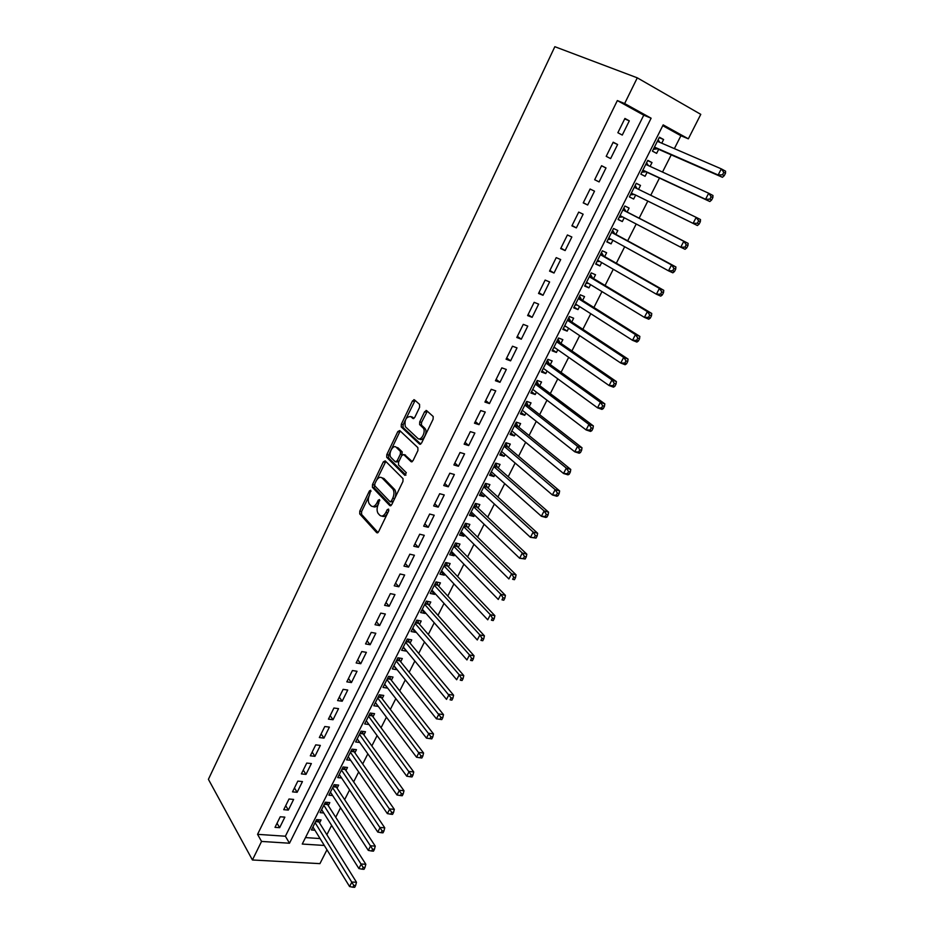 <?xml version="1.0" encoding="UTF-8"?>
<svg xmlns="http://www.w3.org/2000/svg" width="934" height="934" viewBox="0 0 934 934"><rect width="100%" height="100%" fill="white"/><g stroke="black" fill="none" stroke-linecap="round" stroke-linejoin="round"><path stroke-width="1.4" d="M370.74 490.268L369.444 490.91L359.788 511.12L359.73 513.933L376.682 532.66L378.574 531.785L388.567 511.167L388.544 509.077L387.201 509.707L385.905 512.392C383.886 515.953 381.854 516.911 379.811 515.276L378.072 513.361C376.694 510.91 376.764 507.874 378.282 504.278L379.543 499.562L378.223 500.204L376.951 502.854C374.966 506.391 372.97 507.36 370.961 505.761L369.28 503.893C367.926 501.488 367.996 498.499 369.502 494.927L370.74 490.268M419.623 407.282L419.564 404.375L414.439 399.834L412.478 400.931L401.34 424.223L401.223 426.92L419.553 444.094L421.561 443.055L433.084 419.249L433.213 416.529L426.628 410.621L424.62 411.719L419.74 421.841L419.623 424.561L423.406 428.204C426.161 432.068 420.802 441.619 417.743 438.35L405.321 426.675C404.294 419.903 406.127 416.552 410.832 416.611L412.816 418.42L414.789 417.358L419.623 407.282M624.636 103.546L637.292 77.837L554.843 46.7L208.41 779.33L252.425 859.981L261.555 841.429L289.493 843.227L651.115 118.209L624.636 103.546L617.351 100.568L257.562 834.342L261.555 841.429M385.228 460.871L383.349 461.851L372.491 484.559L372.409 487.326L389.782 505.598L391.708 504.675L402.939 481.489L403.033 478.675L385.228 460.871M386.816 454.589L397.814 431.59L399.74 430.551L417.86 447.608L417.918 450.573L413.026 460.66L411.053 461.665L403.686 454.543L401.737 455.547L398.573 462.143L398.479 464.91L406.313 472.697L404.866 475.348L386.723 457.321L386.816 454.589L388.626 455.103L399.624 432.127L397.814 431.59M661.762 143.182L663.607 139.516L659.194 137.637M663.607 139.516L659.404 137.228L652.422 151.133L656.625 153.374L658.657 149.347M650.087 166.369L652.002 162.574L647.659 160.601M652.002 162.574L647.787 160.356L640.864 174.144L645.09 176.304L647.099 172.311M638.529 189.345L640.502 185.422L636.229 183.368M635.645 195.066L633.649 199.035L629.411 196.922M624.216 217.762L622.313 221.545L618.145 219.362M627.111 212.006L629.096 208.06L624.858 205.994L618.063 219.525L622.313 221.545M612.891 240.26L611.081 243.856L606.983 241.591M615.845 234.399L617.806 230.5L613.556 228.491L606.82 241.906L611.081 243.856M601.671 262.547L599.955 265.968L595.915 263.61M604.672 256.593L606.621 252.729L602.348 250.791L595.682 264.077L599.955 265.968M590.545 284.648L588.922 287.882L584.953 285.442M593.592 278.589L595.53 274.759L591.257 272.891L584.637 286.061L588.922 287.882M579.524 306.539L577.994 309.586L574.083 307.088M582.629 300.386L584.532 296.592L580.247 294.794L573.698 307.835L577.994 309.586M568.608 328.231L567.16 331.115L563.307 328.523M571.748 321.985L573.639 318.225L569.355 316.498L562.852 329.422L567.16 331.115M557.785 349.736L556.419 352.445L552.624 349.783M560.972 343.397L562.852 339.661L558.544 338.003L552.111 350.81L556.419 352.445M547.055 371.043L545.771 373.577L542.047 370.845M550.289 364.622L552.146 360.921L547.838 359.321L541.463 372.024L545.771 373.577M536.42 392.163L535.229 394.533L531.551 391.731M539.7 385.649L541.545 381.983L537.225 380.453L530.897 393.039L535.229 394.533M525.877 413.108L524.768 415.303L521.16 412.431M529.204 406.5L531.037 402.869L526.706 401.387L520.436 413.867L524.768 415.303M515.44 433.855L514.4 435.898L510.851 432.956M518.802 427.165L520.612 423.569L516.28 422.156L510.057 434.52L514.4 435.898M505.084 454.426L504.127 456.306L500.624 453.305M508.481 447.655L510.291 444.082L505.936 442.728L499.783 454.986L504.127 456.306M494.81 474.811L493.946 476.55L490.502 473.468M498.266 467.969L500.04 464.42L495.697 463.124L489.591 475.278L493.946 476.55M484.641 495.032L483.847 496.608L480.45 493.467M488.132 488.097L489.895 484.594L485.528 483.357L479.481 495.405L483.847 496.608M474.554 515.066L473.83 516.49L470.491 513.291M478.08 508.061L479.831 504.582L475.464 503.403L469.463 515.346L473.83 516.49M464.548 534.937L463.906 536.209L460.625 532.94M468.121 527.85L469.849 524.406L465.482 523.274L459.528 535.124L463.906 536.209M454.636 554.633L454.064 555.765L450.83 552.438M458.232 547.476L459.96 544.055L455.582 542.981L449.674 554.726L454.064 555.765M444.806 574.165L444.304 575.157L441.117 571.76M448.448 566.938L450.153 563.541L445.763 562.525L439.914 574.165L444.304 575.157M435.057 593.522L434.625 594.374L431.496 590.93M438.735 586.225L440.428 582.863L436.026 581.894L430.235 593.44L434.625 594.374M425.39 612.727L425.028 613.44L421.946 609.925M429.103 605.36L430.784 602.021L426.383 601.111L420.627 612.552L425.028 613.44M415.805 631.769L415.513 632.341L412.478 628.769M419.553 624.321L421.222 621.017L416.809 620.153L411.112 631.512L415.513 632.341M406.302 650.648L403.091 647.46M410.084 643.141L411.731 639.86L407.317 639.043L401.667 650.309L406.08 651.08M396.88 669.363L393.786 666M400.686 661.797L402.332 658.54L397.907 657.781L392.303 668.942L396.728 669.678M387.528 687.938L384.551 684.377M391.381 680.291L393.004 677.068L388.579 676.356L383.022 687.424L387.447 688.113M378.258 706.349L375.386 702.613M382.134 698.644L383.746 695.445L379.321 694.779L373.81 705.754L378.235 706.396M372.981 716.845L374.581 713.669L370.144 713.051L364.68 723.943L369 724.515M363.898 734.895L365.474 731.742L361.049 731.17L355.62 741.97L359.788 742.483M354.885 752.792L356.449 749.675L352.013 749.15L346.631 759.867L350.659 760.311M345.942 770.55L347.495 767.456L343.058 766.977L337.723 777.602L341.611 777.999M337.069 788.168L338.622 785.097L334.174 784.665L328.885 795.196L332.644 795.546M328.278 805.633L329.807 802.586L325.359 802.201L320.105 812.662L323.759 812.954M280.235 816.771L275.016 827.349L279.64 827.687L284.858 817.133L280.235 816.771M289.003 799.014L283.738 809.685L288.361 810.07L293.626 799.422L289.003 799.014M297.829 781.116L292.529 791.869L297.152 792.301L302.453 781.571L297.829 781.116M306.737 763.066L301.39 773.912L306.013 774.379L311.361 763.568L306.737 763.066M315.727 744.865L310.322 755.804L314.945 756.318L320.339 745.414L315.727 744.865M324.787 726.524L319.335 737.545L323.958 738.105L329.398 727.107L324.787 726.524M333.917 708.019L328.429 719.133L333.041 719.74L338.528 708.649L333.917 708.019M343.128 689.35L337.594 700.57L342.194 701.224L347.728 690.039L343.128 689.35M352.422 670.53L346.829 681.843L351.441 682.556L357.022 671.277L352.422 670.53M361.785 651.558L356.158 662.965L360.757 663.724L366.385 652.341L361.785 651.558M371.23 632.411L365.556 643.923L370.144 644.729L375.818 633.264L371.23 632.411M380.757 613.113L375.036 624.718L379.624 625.582L385.345 614.012L380.757 613.113M390.365 593.639L384.598 605.337L389.174 606.259L394.954 594.584L390.365 593.639M400.067 574.001L394.241 585.805L398.818 586.774L404.644 575.005L400.067 574.001M409.839 554.189L403.967 566.097L408.543 567.125L414.416 555.251L409.839 554.189M419.705 534.213L413.774 546.215L418.35 547.301L424.269 535.322L419.705 534.213M429.652 514.05L423.674 526.169L428.239 527.301L434.217 515.229L429.652 514.05M439.692 493.712L433.656 505.936L438.209 507.139L444.245 494.95L439.692 493.712M449.814 473.199L443.732 485.528L448.285 486.789L454.368 474.495L449.814 473.199M460.03 452.511L453.889 464.945L458.431 466.264L464.572 453.854L460.03 452.511M413.879 399.647L414.941 400.581M426.056 410.423L427.107 411.357M470.339 431.625L464.14 444.175L468.681 445.553L474.869 433.037L470.339 431.625M480.741 410.563L474.484 423.219L479.014 424.655L485.26 412.034L480.741 410.563M491.226 389.303L484.921 402.075L489.439 403.581L495.744 390.844L491.226 389.303M501.815 367.856L495.452 380.745L499.97 382.31L506.321 369.455L501.815 367.856M512.497 346.21L506.076 359.216L510.583 360.851L517.004 347.88L512.497 346.21M523.274 324.367L516.794 337.489L521.3 339.194L527.768 326.106L523.274 324.367M534.155 302.324L527.617 315.575L532.111 317.338L538.638 304.134L534.155 302.324M545.141 280.083L538.533 293.451L543.016 295.284L549.612 281.951L545.141 280.083M556.22 257.632L549.554 271.129L554.025 273.032L560.68 259.57L556.22 257.632M567.405 234.971L560.68 248.596L565.14 250.569L571.853 236.991L567.405 234.971M578.695 212.1L571.9 225.853L576.348 227.896L583.131 214.19L578.695 212.1M590.09 189.018L583.236 202.9L587.673 205.013L594.514 191.178L590.09 189.018M601.589 165.715L594.666 179.725L599.103 181.92L606.003 167.957L601.589 165.715M613.194 142.201L606.213 156.34L610.626 158.605L617.607 144.513L613.194 142.201M257.562 834.342L285.384 836.222L643.76 115.174L617.351 100.568M622.278 135.068L629.306 120.848L624.916 118.455L617.864 132.721L622.278 135.068M326.877 834.727L331.617 825.387M335.726 817.262L340.56 807.723M344.646 799.656L349.585 789.907M353.636 781.898L358.679 771.951M362.696 764L367.844 753.843M371.837 745.962L377.091 735.595M381.06 727.761L386.419 717.184M390.354 709.42L395.818 698.62M399.717 690.915L405.298 679.894M409.174 672.258L414.859 661.015M418.701 653.438L424.503 641.973M428.309 634.466L434.228 622.78M437.999 615.343L444.035 603.411M447.771 596.044L453.936 583.867M457.625 576.582L463.918 564.171M467.572 556.944L473.982 544.3M477.601 537.143L484.127 524.243M487.711 517.179L494.378 504.021M497.915 497.028L504.71 483.625M508.213 476.702L515.136 463.042M518.592 456.212L525.655 442.272M529.064 435.524L536.268 421.327M539.642 414.661L546.974 400.184M550.301 393.611L557.773 378.854M561.054 372.362L568.666 357.337M571.912 350.939L579.675 335.621M582.863 329.305L590.767 313.707M593.919 307.484L601.975 291.583M605.069 285.465L613.276 269.261M616.323 263.248L624.683 246.739M627.683 240.82L636.206 224.008M639.148 218.182L647.811 201.079M650.741 195.288L659.462 178.067M662.51 172.066L671.231 154.846M674.371 148.634L680.909 135.734L662.755 125.681M305.488 837.588L320.07 838.569M319.556 822.971L321.074 819.947L316.626 819.597L311.407 829.976L314.945 830.233M633.649 199.035L629.411 196.934L636.264 183.286L640.502 185.422M637.292 77.837L700.78 114.357L688.346 138.827L663.163 124.876L302.254 844.044L324.308 845.457M680.909 135.734L688.346 138.827M326.97 849.788L319.93 863.635L252.425 859.981M285.384 836.222L289.493 843.227M643.76 115.174L651.115 118.209M279.64 827.687L277.036 823.239M288.361 810.07L285.711 805.668M297.152 792.301L294.455 787.957M306.013 774.379L303.27 770.095M314.945 756.318L312.166 752.092M323.958 738.105L321.121 733.937M333.041 719.74L330.157 715.631M342.194 701.224L339.276 697.161M351.441 682.556L348.464 678.551M360.757 663.724L357.722 659.778M370.144 644.729L367.074 640.841M379.624 625.582L376.495 621.752M389.174 606.259L385.999 602.5M398.818 586.774L395.584 583.085M408.543 567.125L405.251 563.494M418.35 547.301L415 543.74M428.239 527.301L424.83 523.811M438.209 507.139L434.754 503.706M448.285 486.789L444.771 483.438M458.431 466.264L454.858 462.984M468.681 445.553L465.05 442.342M479.014 424.655L475.324 421.526M489.439 403.581L485.692 400.523M499.97 382.31L496.152 379.332M510.583 360.851L506.707 357.944M521.3 339.194L517.354 336.368M532.111 317.338L528.095 314.606M543.016 295.284L538.941 292.634M554.025 273.032L549.881 270.463M565.14 250.569L560.925 248.094M576.348 227.896L572.075 225.503M587.673 205.013L583.318 202.713M606.003 167.957L601.543 165.808M599.103 181.92L594.678 179.713M617.607 144.513L613.066 142.458M629.306 120.848L624.694 118.887M373.121 506.532C374.908 507.617 376.682 506.753 378.445 503.94M382.018 516.082C384.026 517.202 385.929 516.128 387.738 512.848L385.905 512.392M388.672 510.91L387.738 512.848M369.058 495.989L361.598 511.563L361.54 514.377L378.036 532.567M374.627 484.337L374.219 487.805L391.101 505.516M385.812 461.454L376.682 480.053M374.814 483.824L374.826 485.855L390.027 501.733L391.369 501.079L392.747 498.242C394.265 494.67 394.346 491.658 393.004 489.206L382.146 477.998C380.115 476.48 378.118 477.496 376.145 481.033L374.814 483.824M390.599 501.885L393.202 501.558L391.369 501.079M381.889 477.776L383.956 478.488L394.825 489.696C396.179 492.148 396.098 495.16 394.58 498.721L393.202 501.558M400.371 431.146L399.624 432.127M412.291 461.618L404.796 454.858M405.951 475.114L388.661 457.987L386.851 457.473M398.001 447.818L396.191 447.293C393.191 444.012 388.054 453.632 390.821 457.31L395.257 461.77L397.183 460.777L400.347 454.204L400.452 451.449L396.191 447.293L398.001 447.818L402.122 451.799L400.301 451.274M395.981 461.968L398.806 461.641M402.122 451.799L401.935 455.208M388.626 455.103L388.661 457.987M410.972 416.657L413.972 418.397M419.564 438.887C422.635 442.156 427.982 432.617 425.227 428.764L422.915 427.62M427.293 411.217L421.549 422.401L421.432 425.122L424.737 428.181M405.204 420.463L403.138 424.772L403.033 427.468L420.767 444.07M415.116 400.441L406.127 418.537M312.925 826.952L349.573 886.541L351.896 882.046L356.484 882.256L318.879 821.885L318.249 819.725M353.788 885.432L352.865 887.218L354.698 887.3L355.632 885.502L353.788 885.432L315.097 822.632M352.865 887.218L349.573 886.541M356.484 882.256L355.632 885.502M321.646 809.615L358.889 868.538L361.236 864.008L365.824 864.265L327.589 804.559L326.935 802.341M363.151 867.394L362.205 869.204L364.05 869.297L364.984 867.488L363.151 867.394L323.829 805.26M362.205 869.204L358.889 868.538M365.824 864.265L364.984 867.488M330.426 792.137L368.3 850.384L370.658 845.819L375.246 846.111L336.368 787.105L335.68 784.805M372.584 849.193L371.639 851.026L373.472 851.143L374.429 849.321L372.584 849.193L332.632 787.736M371.639 851.026L368.3 850.384M375.246 846.111L374.429 849.321M339.276 774.508L377.78 832.066L380.161 827.466L384.75 827.816L345.23 769.499L344.506 767.129M382.111 830.851L381.154 832.696L382.987 832.824L383.944 830.991L382.111 830.851L341.494 770.083M381.154 832.696L377.78 832.066M384.75 827.816L383.944 830.991M348.195 756.738L387.353 813.596L389.758 808.961L394.323 809.358L354.161 751.753L353.391 749.313M391.708 812.346L390.751 814.203L392.572 814.355L393.541 812.498L391.708 812.346L350.437 752.279M390.751 814.203L387.353 813.596M394.323 809.358L393.541 812.498M357.197 738.829L396.997 794.974L399.425 790.292L403.99 790.736L363.163 733.867L362.345 731.345M401.398 793.678L400.417 795.558L402.25 795.733L403.219 793.853L401.398 793.678L359.462 734.334M400.417 795.558L396.997 794.974M403.99 790.736L403.219 793.853M366.268 720.768L406.734 776.177L409.174 771.461L413.739 771.963L372.234 715.829L371.382 713.226M411.158 774.858L410.178 776.749L412.011 776.936L412.991 775.057L411.158 774.858L368.545 716.238M410.178 776.749L406.734 776.177M413.739 771.963L412.991 775.057M375.421 702.566L416.552 757.229L419.016 752.465L423.569 753.014L381.376 697.651L380.477 694.954M421.012 755.863L420.02 757.778L421.853 757.988L422.833 756.085L421.012 755.863L377.71 697.99M420.02 757.778L416.552 757.229M423.569 753.014L422.833 756.085M384.633 684.202L426.453 738.117L428.939 733.307L433.493 733.914L390.61 679.31L389.653 676.531M430.948 736.716L429.955 738.631L431.777 738.876L432.781 736.949L430.948 736.716L386.956 679.59M429.955 738.631L426.453 738.117M433.493 733.914L432.781 736.949M393.938 665.697L436.435 718.83L438.957 713.985L443.498 714.638L399.904 660.828L398.9 657.945M440.976 717.382L439.972 719.332L441.794 719.589L442.798 717.651L440.976 717.382L396.273 661.038M439.972 719.332L436.435 718.83M443.498 714.638L442.798 717.651M403.313 647.029L446.522 699.368L449.056 694.487L453.585 695.188L409.279 642.183L408.228 639.206M451.099 697.896L450.083 699.846L451.893 700.126L452.908 698.177L451.099 697.896L405.671 642.335M451.893 700.126L450.083 699.846M453.585 695.188L452.908 698.177M412.77 628.208L456.679 679.742L459.236 674.815L463.778 675.574L418.724 623.363L417.626 620.316M461.303 678.224L460.275 680.197L462.085 680.501L463.112 678.528L461.303 678.224L459.236 674.815L415.151 623.468M462.085 680.501L460.275 680.197M463.778 675.574L463.112 678.528M422.308 609.225L466.942 659.941L469.522 654.967L474.04 655.785L428.274 604.438L427.095 601.251M471.588 658.388L470.561 660.373L472.37 660.7L473.41 658.704L471.588 658.388L469.522 654.967L424.701 604.45M472.37 660.7L470.561 660.373M474.04 655.785L473.41 658.704M431.917 590.078L477.286 639.965L479.889 634.945L484.407 635.821L437.894 585.314L436.645 582.034M481.979 638.366L480.94 640.374L482.75 640.724L483.789 638.716L481.979 638.366L479.889 634.945L434.333 585.268M482.75 640.724L480.94 640.374M484.407 635.821L483.789 638.716M441.619 570.779L487.735 619.814L490.362 614.735L494.868 615.669L447.596 566.039L446.265 562.642M492.463 618.168L491.412 620.188L493.21 620.561L494.261 618.53L492.463 618.168L490.362 614.735L444.059 565.922M493.21 620.561L491.412 620.188M494.868 615.669L494.261 618.53M451.402 551.305L498.266 599.465L500.916 594.351L505.422 595.355L457.38 546.6L455.967 543.074M503.041 597.783L501.978 599.826L503.776 600.223L504.839 598.18L503.041 597.783L500.916 594.351L453.854 546.413M503.776 600.223L501.978 599.826M505.422 595.355L504.839 598.18M461.256 531.668L508.902 578.952L511.575 573.791L516.058 574.842L467.233 526.998L465.739 523.344M513.712 577.212L512.638 579.278L514.436 579.699L515.51 577.632L513.712 577.212L511.575 573.791L463.743 526.741M514.436 579.699L512.638 579.278M516.058 574.842L515.51 577.632M471.203 511.867L519.619 558.24L522.316 553.033L526.811 554.142L477.192 507.22L475.604 503.438M524.476 556.466L523.39 558.544L525.188 558.987L526.274 556.909L524.476 556.466L522.316 553.033L473.713 506.893M525.188 558.987L519.619 558.24L523.39 558.544M526.811 554.142L526.274 556.909M481.243 491.891L530.454 537.342L533.174 532.088L537.645 533.267L487.221 487.279L485.54 483.357M535.345 535.521L534.248 537.622L536.046 538.089L537.132 535.988L535.345 535.521L533.174 532.088L483.765 486.871M536.046 538.089L530.454 537.342L534.248 537.622M537.645 533.267L537.132 535.988M491.366 471.74L541.37 516.245L544.125 510.945L548.585 512.182L497.343 467.163L495.627 463.264M546.308 514.389L545.211 516.502L546.997 516.992L548.095 514.879L546.308 514.389L544.125 510.945L493.911 466.685M546.997 516.992L545.841 517.471L541.37 516.245L545.211 516.502M548.585 512.182L548.095 514.879M501.57 451.426L552.403 494.962L555.17 489.614L559.629 490.922L507.559 446.872L505.796 443.008M557.376 493.059L556.267 495.195L558.053 495.709L559.162 493.572L557.376 493.059L555.17 489.614L504.138 446.312M558.053 495.709L556.862 496.258L552.403 494.962L556.267 495.195M559.629 490.922L559.162 493.572M511.867 430.924L563.529 473.48L566.319 468.086L570.767 469.452L517.856 426.394L516.058 422.577M568.549 471.53L567.428 473.69L569.203 474.227L570.324 472.067L568.549 471.53L566.319 468.086L514.459 425.764M569.203 474.227L567.977 474.834L563.529 473.48L567.428 473.69M570.767 469.452L570.324 472.067M522.258 410.236L574.76 451.799L577.586 446.359L582.01 447.783L528.235 405.753L526.414 401.959M579.816 449.791L578.683 451.974L580.458 452.546L581.59 450.363L579.816 449.791L577.586 446.359L524.873 405.041M580.458 452.546L579.197 453.224L574.76 451.799L578.683 451.974M582.01 447.783L581.59 450.363M532.742 389.373L586.097 429.92L588.945 424.421L593.37 425.927L538.72 384.913L536.863 381.165M532.532 389.793L533.361 389.84M591.199 427.865L590.054 430.072L591.829 430.667L592.973 428.461L591.199 427.865L588.945 424.421L535.38 384.131M591.829 430.667L590.522 431.403L586.097 429.92L590.054 430.072M593.37 425.927L592.973 428.461M543.319 368.323L597.538 407.831L600.41 402.274L604.823 403.85L549.297 363.91L547.394 360.197M543.028 368.895L544.148 368.93M602.687 405.73L601.531 407.948L603.294 408.578L604.45 406.348L602.687 405.73L600.41 402.274L545.97 363.034M603.294 408.578L601.951 409.384L597.538 407.831L601.531 407.948M604.823 403.85L604.45 406.348M553.979 347.086L609.085 385.532L611.992 379.928L616.393 381.574L559.956 342.708L558.03 339.03M553.617 347.81L555.053 347.833M614.28 383.384L613.113 385.625L614.876 386.279L616.043 384.037L614.28 383.384L611.992 379.928L556.664 341.751M614.876 386.279L613.486 387.166L609.085 385.532L613.113 385.625M616.393 381.574L616.043 384.037M564.743 325.662L620.736 363.022L623.679 357.372L628.068 359.076L570.721 321.308L568.759 317.677M564.311 326.538L566.051 326.526M625.99 360.816L624.811 363.081L626.562 363.77L627.741 361.505L625.99 360.816L623.679 357.372L567.452 320.269M626.562 363.77L625.138 364.727L620.736 363.022L624.811 363.081M628.068 359.076L627.741 361.505M575.613 304.04L632.516 340.303L635.47 334.594L639.848 336.38L581.578 299.732L579.582 296.136M581.193 299.3L578.555 298.18L581.193 299.3M575.087 305.079L577.154 305.021M637.805 338.05L636.614 340.326L638.366 341.038L639.556 338.762L637.805 338.05L635.47 334.594L578.333 298.6M638.366 341.038L636.895 342.077L632.516 340.303L636.614 340.326M639.848 336.38L639.556 338.762M586.564 282.22L644.39 317.362L647.379 311.594L651.745 313.462L592.541 277.958L590.498 274.398M592.121 277.503L589.506 276.371L592.121 277.503M585.968 283.422L588.362 283.317M649.725 315.05L648.535 317.362L650.286 318.097L651.477 315.797L649.725 315.05L647.379 311.594L589.319 276.744M650.286 318.097L648.756 319.206L644.39 317.362L648.535 317.362M651.745 313.462L651.477 315.797M597.62 260.212L656.392 294.21L659.404 288.384L663.759 290.322L603.597 255.986L601.508 252.472M596.943 261.567L599.675 261.403M661.774 291.84L660.571 294.163L662.311 294.934L663.514 292.611L661.774 291.84L659.404 288.384L600.399 254.678M662.311 294.934L660.747 296.125L656.392 294.21L660.571 294.163M663.759 290.322L663.514 292.611M608.781 237.995L668.499 270.825L671.546 264.941L675.889 266.949L614.747 233.804L612.634 230.348M608.011 239.524L611.105 239.267M673.939 268.397L672.714 270.755L674.453 271.549L675.667 269.202L673.939 268.397L671.546 264.941L611.583 232.414M674.453 271.549L672.842 272.821L668.499 270.825L672.714 270.755M675.889 266.949L675.667 269.202M620.048 215.579L680.734 247.218L683.805 241.276L688.136 243.365L626.002 211.434L623.842 208.013M619.195 217.272L622.639 216.933M686.221 244.731L684.984 247.113L686.712 247.942L687.949 245.572L686.221 244.731L683.805 241.276L622.873 209.952M686.712 247.942L685.054 249.285L680.734 247.218L684.984 247.113M688.136 243.365L687.949 245.572M637.081 188.645L635.167 185.481M630.473 194.821L634.513 194.517L697.394 225.526L693.086 223.366L696.192 217.377L634.268 187.267M634.513 194.517L693.086 223.366L697.371 223.238L699.099 224.102L700.337 221.697L698.62 220.833L697.371 223.238M698.62 220.833L696.192 217.377L700.5 219.548L700.337 221.697M699.099 224.102L697.394 225.526M648.324 165.563L646.585 162.738M641.845 172.171L645.954 171.774L709.852 201.534L705.555 199.292L708.684 193.245L645.756 164.384M642.872 170.128L705.555 199.292L709.875 199.129L711.603 200.016L712.852 197.599L711.136 196.7L709.875 199.129M711.136 196.7L708.684 193.245L712.981 195.498L712.852 197.599M711.603 200.016L709.852 201.534M659.719 142.307L658.12 139.785M653.333 149.3L657.501 148.833L722.426 177.297L718.141 174.985L721.317 168.867L657.594 141.396M654.454 147.082L718.141 174.985L722.507 174.775L724.224 175.709L725.496 173.269L723.78 172.335L722.507 174.775M723.78 172.335L721.317 168.867L725.59 171.202L725.496 173.269M724.224 175.709L722.426 177.297M371.008 491.319L369.444 490.91M388.836 510.127L387.201 509.707M379.823 500.612L378.223 500.204M378.749 503.309L376.951 502.854M377.569 532.87L376.682 532.66M361.61 514.471L359.8 514.015M361.598 511.563L359.788 511.12M390.61 505.808L389.782 505.598M374.324 487.933L372.514 487.455M374.3 485.038L372.491 484.559M385.147 462.353L383.349 461.851M394.58 498.721L392.747 498.242M394.452 489.229L392.619 488.739M383.956 478.488L382.146 477.998M411.789 461.875L411.053 461.665M405.508 455.068L403.686 454.543M398.981 461.291L397.183 460.777M402.169 454.718L400.347 454.204M413.447 418.619L412.816 418.42M412.63 417.171L410.832 416.611M421.608 425.344L419.798 424.783M421.549 422.401L419.74 421.841M426.429 412.291L424.62 411.719M420.253 444.304L419.553 444.094M403.184 427.655L401.387 427.118M403.138 424.772L401.34 424.223M414.276 401.503L412.478 400.931M318.879 821.885L315.599 821.628M318.622 821.255L315.902 821.044M327.589 804.559L324.32 804.279M327.332 803.941L324.612 803.695M336.368 787.105L333.111 786.79M336.112 786.486L333.391 786.218M345.23 769.499L341.961 769.149M344.961 768.88L342.241 768.589M354.161 751.753L350.892 751.38M353.881 751.146L351.172 750.831M363.163 733.867L359.894 733.447M362.882 733.26L360.174 732.91M372.234 715.829L368.977 715.386M371.954 715.234L369.245 714.86M381.376 697.651L378.13 697.161M381.095 697.044L378.387 696.647M390.61 679.31L387.353 678.796M390.319 678.726L387.61 678.294M399.904 660.828L396.658 660.268M399.612 660.245L396.903 659.778M409.29 642.183L406.045 641.588L409.279 642.183M408.987 641.6L406.29 641.109M418.747 623.387L415.502 622.756L418.724 623.363M418.432 622.815L415.735 622.289M428.274 604.438L425.04 603.773M427.97 603.866L425.274 603.306M437.894 585.314L434.66 584.614M437.579 584.754L434.894 584.17M447.596 566.039L444.362 565.303M447.269 565.49L444.584 564.872M457.38 546.6L454.157 545.818M457.041 546.051L454.368 545.398M467.233 526.998L464.023 526.169M466.907 526.449L464.221 525.772M477.192 507.22L473.982 506.356M476.842 506.683L474.168 505.971M487.221 487.279L484.01 486.369M486.871 486.742L484.209 485.995M497.343 467.163L494.144 466.218M496.993 466.638L494.331 465.844M507.559 446.872L504.36 445.88M507.197 446.347L504.535 445.53M517.856 426.394L514.657 425.367M517.483 425.892L514.832 425.028M528.235 405.753L525.06 404.667M527.862 405.251L525.223 404.352M538.72 384.913L535.544 383.792M538.346 384.423L535.696 383.489M549.297 363.91L546.121 362.731M548.912 363.419L546.273 362.45M559.956 342.708L556.792 341.482M559.571 342.229L556.933 341.214M570.721 321.308L567.568 320.047M570.324 320.841L567.697 319.79M581.578 299.732L578.426 298.425M592.541 277.958L589.389 276.592M603.597 255.986L600.457 254.573M603.166 255.531L600.562 254.363M609.47 238.38L608.758 238.042M614.747 233.804L611.618 232.344M614.315 233.372L611.723 232.157M622.581 216.933L619.989 215.696M626.002 211.434L622.885 209.917M625.57 211.002L622.978 209.741M633.906 194.424L631.326 193.128M636.918 188.435L634.338 187.127M645.336 171.693L642.755 170.362M645.954 171.774L642.849 170.175M647.379 165.131L645.803 164.302M656.871 148.763L654.302 147.385M657.501 148.833L654.407 147.175M361.54 514.377L359.73 513.933M374.219 487.805L372.409 487.326M394.825 489.696L393.004 489.206M402.262 451.974L400.452 451.449M388.532 457.835L386.723 457.321M425.227 428.764L423.406 428.204M421.432 425.122L419.623 424.561M403.033 427.468L401.223 426.92M428.239 604.38L425.063 603.726M437.824 585.233L434.695 584.556M447.503 565.934L444.409 565.222M457.263 546.472L454.204 545.725M467.105 526.834L464.081 526.064M477.029 507.034L474.04 506.228M487.034 487.069L484.092 486.229M497.133 466.918L494.226 466.054M507.325 446.604L504.442 445.705M517.599 426.114L514.751 425.18M527.967 405.438L525.153 404.48M538.428 384.586L535.637 383.594M548.97 363.536L546.227 362.532M559.618 342.323L556.898 341.272M570.359 320.899L567.674 319.837"/></g></svg>
